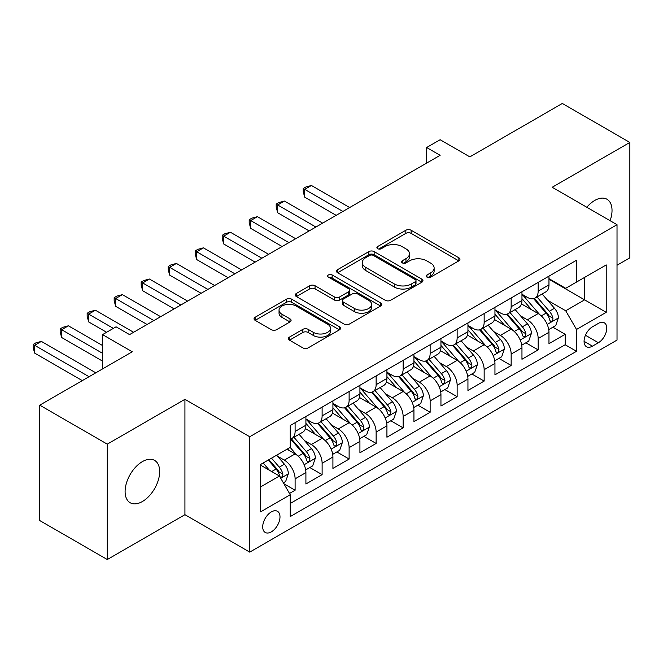 <?xml version="1.0" encoding="UTF-8"?>
<svg xmlns="http://www.w3.org/2000/svg" width="663" height="663" viewBox="0 0 663 663"><rect width="100%" height="100%" fill="white"/><g stroke="black" fill="none" stroke-linecap="round" stroke-linejoin="round"><path stroke-width="0.99" d="M426.972 277.126A2.627 1.517 0 0 0 430.685 277.126L458.854 260.866A3.746 2.163 0 0 0 459.948 259.341A3.746 2.163 0 0 0 458.854 257.808L411.135 230.26A3.746 2.163 0 0 0 405.831 230.26L377.67 246.52A2.627 1.517 0 0 0 376.899 247.589A2.627 1.517 0 0 0 377.67 248.666A2.627 1.517 0 0 0 381.382 248.666L385.029 246.561A12 6.928 0 0 1 401.993 246.561L405.963 248.857A12 6.928 0 0 1 409.477 253.755A12 6.928 0 0 1 405.963 258.653L402.325 260.75A2.627 1.517 0 0 0 401.554 261.827A2.627 1.517 0 0 0 402.325 262.896A2.627 1.517 0 0 0 406.029 262.896L409.676 260.791A12 6.928 0 0 1 426.64 260.791L430.619 263.087A12 6.928 0 0 1 434.132 267.985A12 6.928 0 0 1 430.619 272.883L426.972 274.988A2.627 1.517 0 0 0 426.21 276.057A2.627 1.517 0 0 0 426.972 277.126L426.972 274.988M142.388 501.526A24.44 14.114 120 0 0 158.358 479.987A24.44 14.114 120 0 0 154.612 460.404A24.44 14.114 120 0 0 142.388 461.614A24.44 14.114 120 0 0 126.418 483.153A24.44 14.114 120 0 0 130.172 502.736A24.44 14.114 120 0 0 142.388 501.526M610.101 220.696A24.44 14.114 120 0 0 606.96 199.24A24.44 14.114 120 0 0 594.744 200.45A24.44 14.114 120 0 0 586.813 207.254M271.341 531.859A12.224 7.053 120 0 0 279.33 521.085A12.224 7.053 120 0 0 277.457 511.289A12.224 7.053 120 0 0 271.341 511.894A12.224 7.053 120 0 0 263.36 522.668A12.224 7.053 120 0 0 265.233 532.464A12.224 7.053 120 0 0 271.341 531.859M289.466 337.086A3.746 2.163 0 0 0 288.364 338.611A3.746 2.163 0 0 0 289.466 340.144L302.85 347.876A3.746 2.163 0 0 0 308.154 347.876L339.431 329.818A3.746 2.163 0 0 0 340.533 328.284A3.746 2.163 0 0 0 339.431 326.751L291.72 299.204A3.746 2.163 0 0 0 286.416 299.204L255.139 317.262A3.746 2.163 0 0 0 254.037 318.795A3.746 2.163 0 0 0 255.139 320.328L271.308 329.66A3.746 2.163 0 0 0 276.604 329.66L289.996 321.936A3.746 2.163 0 0 0 291.09 320.403A3.746 2.163 0 0 0 289.996 318.87L281.974 314.245A10.028 5.793 0 0 1 279.04 310.151A10.028 5.793 0 0 1 285.231 304.798A10.028 5.793 0 0 1 296.154 306.057L327.572 324.19A10.028 5.793 0 0 1 330.505 328.284A10.028 5.793 0 0 1 324.315 333.63A10.028 5.793 0 0 1 313.384 332.378L308.154 329.354A3.746 2.163 0 0 0 302.85 329.354L289.466 337.086L289.466 340.144M617.021 265.233L629.85 257.832L629.85 142.446L562.332 103.469L469.835 156.874L440.133 139.719L426.632 147.517L440.133 155.308L129.558 334.616L116.058 326.818L102.558 334.616L102.558 368.918M107.282 444.152L107.282 559.531L184.927 514.703L184.927 399.325L107.282 444.152L39.763 405.168L132.26 351.771L102.558 334.616M184.927 399.325L249.736 436.743L617.021 224.699L617.021 340.078L249.736 552.122L249.736 436.743M629.85 142.446L552.204 187.273L617.021 224.699M385.294 300.281A3.746 2.163 0 0 0 390.59 300.281L421.875 282.214A3.746 2.163 0 0 0 422.969 280.689A3.746 2.163 0 0 0 421.875 279.156L374.156 251.609A3.746 2.163 0 0 0 368.852 251.609L337.575 269.667A3.746 2.163 0 0 0 336.481 271.2A3.746 2.163 0 0 0 337.575 272.725L385.294 300.281M329.478 277.698A2.627 1.517 0 0 1 332.138 278.07L332.138 274.946L380.653 302.958A3.746 2.163 0 0 1 381.747 304.483A3.746 2.163 0 0 1 380.653 306.016L349.368 324.074A3.746 2.163 0 0 1 344.072 324.074L296.353 296.527L296.353 293.469A3.746 2.163 0 0 0 295.259 294.994A3.746 2.163 0 0 0 296.353 296.527M296.353 293.469L309.745 285.736A3.746 2.163 0 0 1 315.041 285.736L334.392 296.908A3.746 2.163 0 0 0 339.696 296.908L348.581 291.786A3.746 2.163 0 0 0 349.674 290.253A3.746 2.163 0 0 0 348.581 288.72L328.434 277.093A2.627 1.517 0 0 1 327.663 276.023A2.627 1.517 0 0 1 329.279 274.623A2.627 1.517 0 0 1 332.138 274.946M107.282 559.531L39.763 520.554L39.763 405.168M289.507 493.463L295.11 490.222L283.905 483.758M277.524 456.219L284.303 460.13A15.274 8.818 60 0 1 295.11 478.843L305.908 472.603L305.908 483.99L322.119 474.633L309.828 467.539M304.532 440.63L311.312 444.541A15.274 8.818 60 0 1 322.119 463.255L332.917 457.014L332.917 468.393L349.119 459.045L336.837 451.951M331.541 425.033L338.321 428.953A15.274 8.818 60 0 1 349.119 447.658L359.926 441.425L359.926 452.804L376.128 443.448L363.838 436.353M358.542 409.444L365.321 413.356A15.274 8.818 60 0 1 376.128 432.069L386.927 425.828L386.927 437.215L403.137 427.859L390.847 420.765M385.551 393.847L392.33 397.767A15.274 8.818 60 0 1 403.137 416.472L413.936 410.24L413.936 421.618L430.138 412.27L417.856 405.176M412.56 378.258L419.339 382.17A15.274 8.818 60 0 1 430.138 400.883L440.945 394.651L440.945 406.029L457.147 396.673L444.856 389.579M439.561 362.669L446.34 366.581A15.274 8.818 60 0 1 457.147 385.294L467.945 379.054L467.945 390.441L484.156 381.084L471.865 373.99M466.57 347.072L473.349 350.992A15.274 8.818 60 0 1 484.156 369.697L494.954 363.465L494.954 374.844L511.156 365.487L498.874 358.393M493.579 331.483L500.358 335.395A15.274 8.818 60 0 1 511.156 354.108L521.963 347.868L521.963 359.255L538.165 349.898L538.165 338.52A15.274 8.818 -120 0 0 527.358 319.806L520.579 315.895M525.875 342.804L538.165 349.898M305.908 472.603A15.274 8.818 -120 0 0 295.11 453.898L287.004 449.216M332.917 457.014A15.274 8.818 -120 0 0 322.119 438.301L305.411 428.663M359.926 441.425A15.274 8.818 -120 0 0 349.119 422.712L332.42 413.074M386.927 425.828A15.274 8.818 -120 0 0 376.128 407.123L359.429 397.477M413.936 410.24A15.274 8.818 -120 0 0 403.137 391.526L386.43 381.888M440.945 394.651A15.274 8.818 -120 0 0 430.138 375.938L413.439 366.291M467.945 379.054A15.274 8.818 -120 0 0 457.147 360.349L440.447 350.702M494.954 363.465A15.274 8.818 -120 0 0 484.156 344.752L467.448 335.113M521.963 347.868A15.274 8.818 -120 0 0 511.156 329.163L494.457 319.516M598.391 323.395L592.449 326.826A11.843 6.837 120 0 0 584.708 337.26A11.843 6.837 120 0 0 586.523 346.741A11.843 6.837 120 0 0 592.449 346.161L598.391 342.73A11.843 6.837 120 0 0 606.123 332.296A11.843 6.837 120 0 0 604.308 322.806A11.843 6.837 120 0 0 598.391 323.395M260.542 486.949L279.446 476.034L290.245 494.747L290.245 516.576L576.512 351.299L576.512 329.47L565.713 310.765L547.588 300.298M290.245 494.747L260.542 511.894L260.542 464.498L290.245 447.351L290.245 425.522L576.512 260.244L576.512 282.073L606.222 264.927L606.222 312.323L576.512 329.47M305.908 418.966L311.312 422.091A15.274 8.818 60 0 0 318.953 422.845L329.751 416.604A15.274 8.818 -120 0 0 332.917 409.618L332.917 400.883M332.917 403.377L338.321 406.494A15.274 8.818 60 0 0 345.953 407.256L356.76 401.016A15.274 8.818 -120 0 0 359.926 394.021L359.926 385.294M359.926 387.789L365.321 390.905A15.274 8.818 60 0 0 372.962 391.659L383.769 385.427A15.274 8.818 -120 0 0 386.927 378.432L386.927 369.697M386.927 372.192L392.33 375.316A15.274 8.818 60 0 0 399.971 376.07L410.77 369.83A15.274 8.818 -120 0 0 413.936 362.843L413.936 354.108M413.936 356.603L419.339 359.719A15.274 8.818 60 0 0 426.972 360.481L437.779 354.241A15.274 8.818 -120 0 0 440.945 347.246L440.945 338.52M440.945 341.014L446.34 344.13A15.274 8.818 60 0 0 453.981 344.884L464.788 338.652A15.274 8.818 -120 0 0 467.945 331.657L467.945 322.922M467.945 325.417L473.349 328.541A15.274 8.818 60 0 0 480.99 329.296L491.789 323.055A15.274 8.818 -120 0 0 494.954 316.06L494.954 307.334M494.954 309.828L500.358 312.944A15.274 8.818 60 0 0 507.991 313.698L518.798 307.466A15.274 8.818 -120 0 0 521.963 300.472L521.963 291.737M290.245 503.482L565.174 344.752L565.174 334.309L548.964 343.666L548.964 332.279A15.274 8.818 -120 0 0 538.165 313.566L521.466 303.927M521.963 294.239L527.358 297.356A15.274 8.818 -120 0 0 535 298.11A15.274 8.818 -120 0 0 538.165 291.115L538.165 282.388M535 298.11L545.806 291.877A15.274 8.818 -120 0 0 548.964 284.883L548.964 276.148M295.11 422.712L295.11 431.447A15.274 8.818 60 0 1 291.944 438.434A15.274 8.818 60 0 1 290.245 439.055M291.944 438.434L302.751 432.201A15.274 8.818 -120 0 0 305.908 425.207L305.908 416.472M322.119 407.123L322.119 415.85A15.274 8.818 60 0 1 318.953 422.845M349.119 391.526L349.119 400.261A15.274 8.818 60 0 1 345.953 407.256M376.128 375.938L376.128 384.664A15.274 8.818 60 0 1 372.962 391.659M403.137 360.341L403.137 369.076A15.274 8.818 60 0 1 399.971 376.07M430.138 344.752L430.138 353.487A15.274 8.818 60 0 1 426.972 360.481M457.147 329.163L457.147 337.89A15.274 8.818 60 0 1 453.981 344.884M484.156 313.566L484.156 322.301A15.274 8.818 60 0 1 480.99 329.296M511.156 297.977L511.156 306.712A15.274 8.818 60 0 1 507.991 313.698M511.156 354.108L511.156 365.487M484.156 369.697L484.156 381.084M457.147 385.294L457.147 396.673M430.138 400.883L430.138 412.27M403.137 416.472L403.137 427.859M376.128 432.069L376.128 443.448M349.119 447.658L349.119 459.045M322.119 463.255L322.119 474.633M295.11 478.843L295.11 490.222M279.446 476.034L260.542 465.119M565.713 310.765L584.617 299.85L584.617 277.399L606.222 264.927M548.964 279.264L606.222 312.323M548.964 278.642L565.713 288.314L576.512 282.073M184.927 514.703L249.736 552.122M426.632 147.517L426.632 163.106M552.884 327.215L565.174 334.309M565.174 344.752L576.512 351.299M428.025 277.499L430.619 275.999A12 6.928 0 0 0 434.132 271.101L434.132 267.985M409.477 253.755L409.477 256.871A12 6.928 0 0 1 405.963 261.769L403.369 263.269M458.804 260.899L411.135 233.376A3.746 2.163 0 0 0 405.831 233.376L378.722 249.031M421.825 282.247L374.156 254.725A3.746 2.163 0 0 0 368.852 254.725L337.624 272.758M415.245 281.758A2.627 1.517 0 0 0 416.016 280.689A2.627 1.517 0 0 0 415.245 279.612L373.36 255.437A2.627 1.517 0 0 0 369.647 255.437L365.81 257.65A12 6.928 0 0 0 362.296 262.548A12 6.928 0 0 0 365.81 267.446L394.435 283.979A12 6.928 0 0 0 411.4 283.979L415.245 281.758L415.245 284.875A2.627 1.517 0 0 0 416.016 283.805L416.016 280.689M362.296 262.548L362.296 265.672A12 6.928 0 0 0 365.81 270.57L365.81 267.446M415.245 284.875L411.4 287.096A12 6.928 0 0 1 394.435 287.096L365.81 270.57M296.402 296.56L309.745 288.853L309.745 285.736M349.674 290.253L349.674 293.369A3.746 2.163 0 0 1 348.581 294.902L339.696 300.032A3.746 2.163 0 0 1 334.392 300.032L315.041 288.853A3.746 2.163 0 0 0 309.745 288.853M332.138 278.07L380.603 306.041M354.473 308.502A10.028 5.793 0 0 0 365.404 309.762A10.028 5.793 0 0 0 371.595 304.408A10.028 5.793 0 0 0 368.653 300.314L357.589 293.924A3.746 2.163 0 0 0 352.285 293.924L343.409 299.054A3.746 2.163 0 0 0 342.307 300.579A3.746 2.163 0 0 0 343.409 302.113L354.473 308.502L354.473 311.618A10.028 5.793 0 0 0 365.404 312.878A10.028 5.793 0 0 0 371.595 307.524L371.595 304.408M342.307 300.579L342.307 303.704A3.746 2.163 0 0 0 343.409 305.229L343.409 302.113M354.473 311.618L343.409 305.229M330.505 328.284L330.505 331.401A10.028 5.793 0 0 1 324.315 336.754A10.028 5.793 0 0 1 313.384 335.495L308.154 332.47A3.746 2.163 0 0 0 302.85 332.47L289.516 340.177M279.04 310.151L279.04 313.267A10.028 5.793 0 0 0 281.974 317.362L281.974 314.245M289.946 321.961L281.974 317.362M339.381 329.842L291.72 302.328A3.746 2.163 0 0 0 286.416 302.328L255.189 320.353M548.74 329.602L555.718 325.574L558.42 317.776A10.119 5.843 -120 0 0 554.475 308.278L542.135 293.991M539.665 314.56L525.03 297.612A29.213 16.865 -120 0 0 521.963 294.405M531.643 309.803L523.455 300.322A24.249 14.006 -120 0 0 521.963 298.698M349.658 207.544L311.444 185.483L304.698 189.378L304.698 197.176L336.158 215.342M533.624 298.657L546.105 313.11A10.119 5.843 60 0 1 549.71 320.08L550.447 321.282L551.815 321.091L552.735 319.972L552.95 318.207A10.119 5.843 -120 0 0 549.345 311.237L537.005 296.949M534.361 298.425L547.771 313.947A5.155 2.975 60 0 1 549.072 315.969L552.95 318.207M304.698 197.176L303.215 191.64L303.215 188.524L342.912 211.439M303.215 188.524L305.908 186.966L311.444 185.483M521.731 345.199L528.709 341.163L531.411 333.373A10.119 5.843 -120 0 0 527.466 323.867L515.134 309.58M512.656 330.149L498.029 313.209A29.213 16.865 -120 0 0 494.954 309.994M504.634 325.392L496.446 315.919A24.249 14.006 -120 0 0 494.954 314.287M322.657 223.133L284.444 201.071L277.689 204.975L277.689 212.765L309.149 230.931M506.615 314.254L519.096 328.699A10.119 5.843 60 0 1 522.709 335.677L523.447 336.87L524.814 336.68L525.726 335.569L525.95 333.804A10.119 5.843 -120 0 0 522.336 326.834L509.996 312.546M507.352 314.013L520.762 329.544A5.155 2.975 60 0 1 522.063 331.558L525.95 333.804M277.689 212.765L276.206 207.237L276.206 204.113L315.903 227.036M276.206 204.113L278.908 202.555L284.444 201.071M494.731 360.788L501.709 356.76L504.402 348.962A10.119 5.843 -120 0 0 500.466 339.456L488.125 325.177M485.656 345.738L471.02 328.798A29.213 16.865 -120 0 0 467.945 325.583M477.625 340.989L469.445 331.508A24.249 14.006 -120 0 0 467.945 329.884M295.648 238.73L257.435 216.668L250.68 220.564L250.68 228.362L282.148 246.528M479.614 329.842L492.095 344.296A10.119 5.843 60 0 1 495.7 351.266L496.438 352.467L497.805 352.268L498.717 351.158L498.941 349.393A10.119 5.843 -120 0 0 495.336 342.423L482.995 328.135M480.344 329.61L493.753 345.133A5.155 2.975 60 0 1 495.054 347.147L498.941 349.393M250.68 228.362L249.197 222.826L249.197 219.71L288.894 242.625M249.197 219.71L251.899 218.152L257.435 216.668M467.722 376.377L474.7 372.349L477.401 364.551A10.119 5.843 -120 0 0 473.457 355.053L461.116 340.765M458.647 361.335L444.011 344.387A29.213 16.865 -120 0 0 440.945 341.18M450.625 356.578L442.436 347.105A24.249 14.006 -120 0 0 440.945 345.473M268.639 254.319L230.426 232.257L223.68 236.152L223.68 243.951L255.139 262.117M452.605 345.431L465.086 359.885A10.119 5.843 60 0 1 468.691 366.854L469.429 368.056L470.796 367.866L471.716 366.755L471.932 364.99A10.119 5.843 -120 0 0 468.327 358.012L455.987 343.724M453.343 345.199L466.752 360.722A5.155 2.975 60 0 1 468.053 362.744L471.932 364.99M223.68 243.951L222.196 238.415L222.196 235.299L261.893 258.222M222.196 235.299L224.89 233.741L230.426 232.257M440.713 391.974L447.691 387.946L450.392 380.148A10.119 5.843 -120 0 0 446.456 370.642L434.116 356.354M431.638 376.924L417.01 359.984A29.213 16.865 -120 0 0 413.936 356.769M423.616 372.167L415.428 362.694A24.249 14.006 -120 0 0 413.936 361.062M241.639 269.916L203.425 247.854L196.671 251.749L196.671 259.548L228.13 277.706M425.596 361.028L438.077 375.473A10.119 5.843 60 0 1 441.691 382.452L442.428 383.645L443.796 383.454L444.707 382.344L444.931 380.579A10.119 5.843 -120 0 0 441.318 373.609L428.986 359.321M426.334 360.788L439.743 376.319A5.155 2.975 60 0 1 441.044 378.333L444.931 380.579M196.671 259.548L195.187 254.012L195.187 250.887L234.884 273.811M195.187 250.887L197.889 249.329L203.425 247.854M413.712 407.563L420.69 403.535L423.384 395.736A10.119 5.843 -120 0 0 419.447 386.239L407.107 371.951M404.637 392.513L390.001 375.573A29.213 16.865 -120 0 0 386.927 372.366M396.607 387.764L388.427 378.283A24.249 14.006 -120 0 0 386.927 376.659M214.63 285.504L176.416 263.443L169.67 267.338L169.67 275.137L201.129 293.303M398.596 376.617L411.077 391.071A10.119 5.843 60 0 1 414.682 398.04L415.419 399.242L416.787 399.051L417.698 397.933L417.922 396.167A10.119 5.843 -120 0 0 414.317 389.198L401.977 374.91M399.325 376.385L412.734 391.908A5.155 2.975 60 0 1 414.035 393.93L417.922 396.167M169.67 275.137L168.178 269.601L168.178 266.485L207.875 289.399M168.178 266.485L170.88 264.927L176.416 263.443M386.703 423.151L393.681 419.124L396.383 411.333A10.119 5.843 -120 0 0 392.438 401.828L380.098 387.54M377.628 408.11L362.993 391.162A29.213 16.865 -120 0 0 359.926 387.954M369.606 403.353L361.418 393.88A24.249 14.006 -120 0 0 359.926 392.247M187.621 301.093L149.415 279.032L142.661 282.935L142.661 290.726L174.12 308.892M371.587 392.214L384.068 406.659A10.119 5.843 60 0 1 387.673 413.629L388.41 414.831L389.778 414.64L390.698 413.53L390.913 411.764A10.119 5.843 -120 0 0 387.308 404.786L374.968 390.507M372.324 391.974L385.733 407.505A5.155 2.975 60 0 1 387.035 409.519L390.913 411.764M142.661 290.726L141.178 285.189L141.178 282.073L180.875 304.997M141.178 282.073L143.871 280.515L149.415 279.032M359.694 438.749L366.672 434.721L369.374 426.922A10.119 5.843 -120 0 0 365.437 417.417L353.097 403.129M350.619 423.698L335.992 406.759A29.213 16.865 -120 0 0 332.917 403.543M342.597 418.941L334.409 409.469A24.249 14.006 -120 0 0 332.917 407.836M160.62 316.69L122.406 294.629L115.652 298.524L115.652 306.323L147.111 324.48M344.578 407.803L357.059 422.248A10.119 5.843 60 0 1 360.672 429.226L361.41 430.428L362.777 430.229L363.689 429.118L363.912 427.353A10.119 5.843 -120 0 0 360.299 420.383L347.967 406.096M345.315 407.563L358.724 423.093A5.155 2.975 60 0 1 360.026 425.107L363.912 427.353M115.652 306.323L114.169 300.787L114.169 297.662L153.866 320.585M114.169 297.662L116.87 296.104L122.406 294.629M332.693 454.337L339.671 450.31L342.365 442.511A10.119 5.843 -120 0 0 338.428 433.014L326.088 418.726M323.619 439.296L308.983 422.348A29.213 16.865 -120 0 0 305.908 419.14M315.588 434.538L307.408 425.058A24.249 14.006 -120 0 0 305.908 423.433M133.611 332.279L95.397 310.218L88.651 314.113L88.651 321.911L106.602 332.279M317.577 423.392L330.058 437.845A10.119 5.843 60 0 1 333.663 444.815L334.401 446.017L335.768 445.826L336.68 444.707L336.903 442.942A10.119 5.843 -120 0 0 333.298 435.972L320.958 421.685M318.306 423.16L331.724 438.682A5.155 2.975 60 0 1 333.017 440.704L336.903 442.942M88.651 321.911L87.16 316.375L87.16 313.259L113.356 328.384M87.16 313.259L89.861 311.701L95.397 310.218M305.684 469.934L312.663 465.898L315.364 458.108A10.119 5.843 -120 0 0 311.419 448.602L299.079 434.315M296.61 454.884L290.154 447.401M288.587 450.127L287.535 448.917M102.558 345.531L68.397 325.806L61.642 329.71L61.642 337.5L102.558 361.128M290.568 438.989L303.049 453.434A10.119 5.843 60 0 1 306.654 460.404L307.392 461.605L308.759 461.415L309.679 460.304L309.903 458.539A10.119 5.843 -120 0 0 306.289 451.561L293.949 437.282M291.306 438.749L304.715 454.279A5.155 2.975 60 0 1 306.016 456.293L309.903 458.539M61.642 337.5L60.159 331.964L60.159 328.848L102.558 353.329M60.159 328.848L62.861 327.29L68.397 325.806M283.358 482.821L285.654 481.495L288.355 473.697A10.119 5.843 -120 0 0 284.419 464.191L276.645 455.199M269.393 470.233L263.145 462.998M261.578 465.724L260.542 464.523M95.803 372.821L41.388 341.404L34.633 345.299L34.633 353.097L82.303 380.612M268.275 460.031L276.04 469.031A10.119 5.843 60 0 1 279.653 476.001L280.391 477.203L281.758 477.004L282.67 475.893L282.894 474.128A10.119 5.843 -120 0 0 279.28 467.158L271.515 458.166M268.905 459.674L277.706 469.868A5.155 2.975 60 0 1 279.007 471.882L282.894 474.128M34.633 353.097L33.15 347.561L33.15 344.445L89.049 376.717M33.15 344.445L35.852 342.879L41.388 341.404M284.303 460.13L295.11 453.898M311.312 444.541L322.119 438.301M338.321 428.953L349.119 422.712M365.321 413.356L376.128 407.123M392.33 397.767L403.137 391.526M419.339 382.17L430.138 375.938M446.34 366.581L457.147 360.349M473.349 350.992L484.156 344.752M500.358 335.395L511.156 329.163M527.358 319.806L538.165 313.566M538.165 291.115L548.964 284.883M295.11 431.447L305.908 425.207M322.119 415.85L332.917 409.618M349.119 400.261L359.926 394.021M376.128 384.664L386.927 378.432M403.137 369.076L413.936 362.843M430.138 353.487L440.945 347.246M457.147 337.89L467.945 331.657M484.156 322.301L494.954 316.06M511.156 306.712L521.963 300.472M538.165 338.52L548.964 332.279M585.437 335.246L598.391 342.73M584.078 341.321L592.449 346.161M430.619 275.999L430.619 272.883M402.325 262.896L402.325 260.75M405.963 261.769L405.963 258.653M377.67 248.666L377.67 246.52M405.831 233.376L405.831 230.26M411.135 233.376L411.135 230.26M458.854 260.866L458.854 257.808M337.575 272.725L337.575 269.667M368.852 254.725L368.852 251.609M374.156 254.725L374.156 251.609M421.875 282.214L421.875 279.156M394.435 287.096L394.435 283.979M411.4 287.096L411.4 283.979M315.041 288.853L315.041 285.736M334.392 300.032L334.392 296.908M339.696 300.032L339.696 296.908M348.581 294.902L348.581 291.786M380.653 306.016L380.653 302.958M302.85 332.47L302.85 329.354M308.154 332.47L308.154 329.354M313.384 335.495L313.384 332.378M289.996 321.936L289.996 318.87M255.139 320.328L255.139 317.262M286.416 302.328L286.416 299.204M291.72 302.328L291.72 299.204M339.431 329.818L339.431 326.751M547.199 324.414L558.354 317.975M525.03 297.612L526.422 296.809M549.345 311.237L554.475 308.278M541.281 315.895L546.105 313.11M520.19 340.003L531.345 333.564M498.029 313.209L499.413 312.406M522.336 326.834L527.466 323.867M514.273 331.492L519.096 328.699M493.181 355.6L504.336 349.161M471.02 328.798L472.412 327.994M495.336 342.423L500.466 339.456M487.264 347.081L492.095 344.296M466.18 371.189L477.335 364.749M444.011 344.387L445.403 343.583M468.327 358.012L473.457 355.053M460.263 362.669L465.086 359.885M439.171 386.786L450.326 380.338M417.01 359.984L418.394 359.18M441.318 373.609L446.456 370.642M433.254 378.266L438.077 375.473M412.162 402.375L423.317 395.935M390.001 375.573L391.394 374.769M414.317 389.198L419.447 386.239M406.245 393.855L411.077 391.071M385.162 417.963L396.317 411.524M362.993 391.162L364.385 390.366M387.308 404.786L392.438 401.828M379.244 409.444L384.068 406.659M358.153 433.561L369.308 427.121M335.992 406.759L337.376 405.955M360.299 420.383L365.437 417.417M352.235 425.041L357.059 422.248M331.144 449.149L342.299 442.71M308.983 422.348L310.375 421.544M333.298 435.972L338.428 433.014M325.226 440.63L330.058 437.845M304.143 464.738L315.298 458.299M306.289 451.561L311.419 448.602M298.226 456.219L303.049 453.434M280.731 478.255L288.289 473.896M279.28 467.158L284.419 464.191M271.673 471.55L276.04 469.031"/></g></svg>
